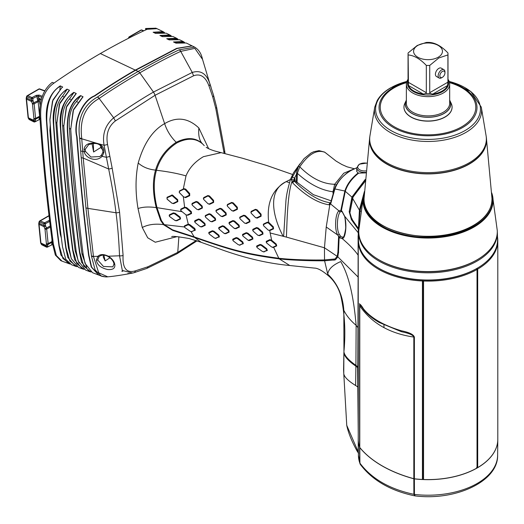 <?xml version="1.0" encoding="UTF-8"?>
<svg xmlns="http://www.w3.org/2000/svg" width="524" height="524" viewBox="0 0 524 524"><rect width="100%" height="100%" fill="white"/><g stroke="black" fill="none" stroke-linecap="round" stroke-linejoin="round"><path stroke-width="0.79" d="M353.163 196.605L365.038 181.428M383.954 325.116L383.954 327.631M497.486 236.992A69.777 40.289 180 0 1 497.577 237.588L497.656 238.237A69.777 40.289 180 0 1 497.8 240.817A69.777 40.289 180 0 1 477.698 269.107L477.194 268.583L477.194 467.31L477.698 467.585L477.698 269.107M497.577 238.224L497.577 237.588M358.239 433.394L357.643 367.521L358.239 367.173M357.643 367.521L355.901 366.165C348.552 361.121 344.55 356.693 343.895 352.881L343.947 351.807M329.157 204.838A2.063 1.716 -82.1 0 1 330.271 202.775C319.319 201.236 307.359 194.077 294.403 181.291L294.062 180.734L291.907 181.795C287.08 195.544 286.936 228.49 286.386 237.097L324.461 247.78L326.229 226.997L329.799 204.799L329.157 204.838C317.688 203.024 305.505 195.701 292.615 182.876L291.488 179.804L292.346 177.079L297.586 168.021M292.346 177.079L294.547 178.088M294.062 180.734L293.879 179.915L294.553 178.068L296.571 174.06M331.103 200.81L313.332 194.653L295.156 180.852L294.842 177.905L294.514 179.411L294.894 180.57M299.964 163.802L293.519 172.796L290.709 178.776L291.488 179.804L293.879 179.915M286.386 237.097L283.635 236.396L285.849 202.316C286.078 196.546 287.696 188.699 290.709 178.776M292.615 182.876A2.365 0.852 -44.1 0 1 294.403 181.291L295.156 180.852M330.598 202.749A2.083 1.729 -109.6 0 0 329.799 204.799L330.651 204.006L338.989 210.884L340.836 210.419L344.858 191.024L334.895 188.941L330.651 204.006A2.07 1.474 -150.6 0 1 330.624 202.742L330.736 202.506M331.116 202.533A2.004 0.884 -173 0 1 330.867 201.995L330.703 202.703M334.672 188.581C336.604 182.234 345.316 173.071 351.073 170.457A2.836 1.638 60 0 1 351.237 170.385C343.22 175.029 337.777 181.212 334.895 188.941A2.142 0.439 -156 0 1 334.672 188.588L330.873 201.963M351.237 170.385L356.739 167.759M340.836 210.419L341.517 211.29L341.36 210.641L341.969 211.12L344.406 215.718C347.32 224.062 345.532 238.937 342.192 238.577L339.906 237.955L339.152 237.195L338.484 252.535L337.77 256.943L335.406 259.839L324.592 260.775L327.755 274.203L329.989 277.163C335.222 282.397 338.832 288.645 340.81 295.916C344.74 313.496 345.781 332 343.947 351.44L343.836 310.326C342.742 295.222 337.377 283.176 327.755 274.203C328.365 269.231 332.681 265.026 340.711 261.574C348.486 274.458 353.628 295.706 356.13 325.319L357.958 327.664L358.265 229.394L351.381 219.582L349.194 211.716L351.925 197.109L365.136 180.014M365.7 172.894L358.685 173.13C351.879 178.494 347.412 184.546 345.27 191.306L351.925 197.109L365.176 179.477M352.521 198.465L352.849 197.352L365.077 180.904M290.434 179.47L286.202 181.625L289.353 182.673M292.628 174.518L266.677 165.466L242.429 158.222L221.115 152.641L203.423 156.676C194.974 161.661 189.164 168.073 186 175.913L183.282 189.053L179.653 190.841L179.182 192.053M177.145 236.612L155.274 242.239L147.716 237.811L142.273 227.501L138.028 208.565C142.751 206.895 148.823 206.574 156.237 207.602L157.017 207.661C153.545 193.284 153.355 180.832 156.447 170.3C159.918 158.667 166.724 149.543 176.85 142.934C187.166 137.74 195.675 138.022 202.375 143.779L202.388 143.799M156.453 170.274C167.988 171.623 177.839 173.503 186 175.913M268.694 222.34C266.506 202.919 272.342 189.347 286.202 181.625C267.699 190.022 272.185 215.646 283.15 236.278L270.155 232.983L269.749 230.619L273.548 228.831L273.345 226.872L268.694 222.34L267.423 222.156L263.605 223.977L263.271 224.862M268.367 230.2L269.31 230.318L272.997 228.556L272.873 227.364L268.576 223.119L267.279 222.733L263.258 224.678M268.236 230.082L269.749 230.619M272.375 247.341L273.384 247.42L276.718 245.887L276.246 244.092L271.668 240.254L270.155 232.983M271.668 240.254L269.88 239.645L266.421 241.243L266.212 242.042M190.978 231.556L192.105 231.673L190.978 231.556L194.175 236.881C231.811 249.968 244.361 253.551 278.801 258.267L273.666 247.302M195.334 230.193L189.367 225.176L187.985 224.829L184.474 226.499L184.861 227.586L190.153 231.267L191.502 231.615L195.334 230.193L194.771 228.418L189.76 224.619L188.254 224.121L184.487 225.857L184.356 226.885M179.319 192.531L183.348 196.69L184.612 207.249L186.57 207.57L191.267 211.545L191.574 213.504L187.782 215.279L186.027 214.84L188.254 224.121M186.177 214.951L187.206 215.056L190.972 213.255L190.788 212.115L186.105 208.107L184.723 207.766L180.806 209.652L180.623 210.216M183.348 196.69L185.601 197.653L189.714 195.688L189.714 193.539L185.706 189.138L184.022 188.679L183.282 189.053M196.991 209.39L198.681 209.849L202.421 208.035L202.205 206.122L197.817 201.943L196.146 201.471L192.223 203.332L191.882 204.334M197.044 209.436L198.111 209.593L201.897 207.786L201.766 206.6L197.345 202.428L196.009 202.061L191.863 204.17M200.515 226.768L201.766 226.931L205.264 225.274L204.891 223.453L200.214 219.438L198.524 218.973L194.869 220.689L194.627 221.593M203.626 199.382L208.067 203.823L209.698 204.294L213.641 202.421L213.596 200.391L209.541 196.009L207.904 195.537L203.757 197.555L203.345 198.557M210.386 221.37L212.03 221.835L215.652 220.159L215.351 218.272L210.799 214.205L209.148 213.733L205.46 215.462L205.185 216.34M215.338 238.322L219.405 236.881L218.868 235.125L214.002 231.241L212.358 230.77L208.965 232.328L208.794 233.114M221.049 216.281L222.595 216.661L226.296 214.906L226.073 212.941L221.704 208.762L220.054 208.29L216.235 210.111L215.914 211.002M224.541 233.547L225.733 233.704L229.184 232.099L228.792 230.252L224.141 226.237L222.49 225.759L218.94 227.436L218.698 228.254M227.468 206.325L231.857 210.72L233.501 211.192L237.411 209.312L237.359 207.281L233.304 202.906L231.654 202.428L227.54 204.419L227.128 205.415M234.195 228.254L235.839 228.733L239.409 227.056L239.101 225.169L234.595 221.062L232.938 220.578L229.289 222.281L229.008 223.165M239.311 245.114L243.346 243.686L242.776 241.931L237.896 238.047L236.239 237.569L232.885 239.101L232.722 239.894M244.636 223.086L246.28 223.571L249.968 221.829L249.752 219.883L245.422 215.685L243.791 215.207L239.979 217.015L239.651 217.899M244.774 223.204L245.723 223.322L249.417 221.56L249.286 220.375L244.95 216.157L243.647 215.77L239.638 217.715M248.435 240.431L249.555 240.555L252.941 238.99L252.522 237.176L247.859 233.167L246.228 232.689L242.723 234.313L242.494 235.125M251.179 213.216L255.542 217.657L257.179 218.135L261.109 216.235L261.09 214.192L257.074 209.79L255.424 209.312L251.284 211.323L250.865 212.318M257.86 235.204L259.498 235.689L263.028 234.038L262.714 232.145L258.221 228.038L256.577 227.547L252.954 229.25L252.679 230.102M258.181 235.446L257.625 235.093L258.928 235.479L262.465 233.809L262.269 232.669L257.756 228.556L256.452 228.169L252.666 230.226M263.507 251.847L267.351 250.452L266.709 248.736L261.731 244.904L260.074 244.426L256.799 245.926L256.655 246.693M283.635 236.396L283.15 236.278M290.388 179.588L286.202 181.625M278.801 258.267C293.191 259.884 312.212 260.186 324.343 259.937L334.987 258.974L337.194 256.347L324.461 247.78L324.533 259.93M337.194 256.347L337.914 252.07L338.609 236.475L337.797 235.079L326.229 226.997M357.958 276.888L337.816 256.826M358.285 366.774L357.813 366.852L357.958 327.664M343.836 310.326C346.443 315.638 350.543 320.636 356.13 325.319L355.92 365.346L357.813 366.852M358.265 229.394L358.763 229.427M341.969 211.12A1.205 0.838 133.6 0 0 342.159 211.729L344.301 215.803L358.161 232.636M358.003 255.005C354.394 249.889 349.122 244.413 342.192 238.577A1.205 1.041 -106.9 0 1 342.65 237.182L340.882 236.638L339.277 234.261C336.179 229.63 337.089 214.061 340.652 211.611L342.159 211.735M338.609 236.475L339.408 236.206L339.152 237.195M339.277 234.261L337.797 235.079C334.266 230.023 335.236 213.189 338.989 210.884A1.205 1.028 50.4 0 0 340.652 211.611M358.685 173.13L358.121 172.959C351.408 178.33 346.986 184.35 344.858 191.024L345.27 191.306L341.36 210.641M358.121 172.959L356.739 171.486L356.739 167.949A7.821 4.513 0 0 0 365.739 172.409M343.069 236.992L342.65 237.182M358.128 228.019L351.925 219.386L352.272 218.967M351.381 219.582L351.925 219.386L349.534 211.598L350.176 211.696M349.194 211.716L352.239 197.109L352.849 197.352M358.514 238.25L358.37 238.381A69.777 40.289 0 0 0 358.239 240.817A69.777 40.289 0 0 0 422.429 280.975L423.549 281.021A69.777 40.289 0 0 0 477.023 269.5L476.513 268.976L477.194 268.583M357.715 386.902L355.645 385.513C347.962 380.745 343.999 376.717 343.764 373.435L346.75 425.357L358.206 451.819L358.239 435.025M358.239 240.817L358.239 439.295A69.777 40.289 0 0 0 359.588 447.169L359.588 305.538C359.418 303.206 360.741 304.352 363.564 308.983C371.162 318.219 383.732 325.476 401.279 330.755C409.283 332.38 413.652 334.522 414.379 337.174L414.379 478.805A69.777 40.289 0 0 0 422.429 479.447L422.429 280.975M358.409 455.258L360.27 464.323L359.746 462.856L359.588 447.247A69.777 40.289 0 0 1 358.246 439.656L358.409 455.258A69.613 40.191 0 0 0 359.746 462.856L360.086 463.995M358.246 439.656L358.246 438.857M414.379 478.805L413.829 478.694A112.863 65.159 0 0 1 359.772 447.489L359.588 447.169M497.8 439.335A69.777 40.289 180 0 1 497.8 439.623A69.777 40.289 180 0 1 414.379 478.884L413.829 478.779L413.881 494.315L415.015 495.697L414.432 494.433L413.881 494.315C389.64 489.154 371.66 478.772 359.929 463.17L359.772 447.568A112.863 65.159 0 0 0 413.829 478.779M497.8 240.817L497.8 439.295A69.777 40.289 180 0 1 477.698 467.585M476.513 467.703L477.194 467.31M422.429 479.447L423.549 479.499A69.777 40.289 0 0 0 477.023 467.978L477.023 269.5M377.273 321.336L401.436 331.725C408.982 333.231 413.109 335.013 413.829 337.07C389.535 333.48 371.516 323.079 359.772 305.859L361.003 305.951L359.385 303.651M401.279 330.755A2.404 0.655 106.6 0 0 401.436 331.725L379.18 322.47C372.656 318.677 367.566 314.505 363.911 309.953A2.404 1.906 141.2 0 1 363.564 308.983M358.717 232.053L358.488 239.121A69.541 40.151 0 0 0 377.608 267.522L378.125 267.836A68.827 39.739 0 0 0 477.921 267.836L478.438 267.522A69.541 40.151 0 0 0 497.551 239.121L497.328 232.053A69.319 40.021 180 0 1 428.023 272.814A69.319 40.021 180 0 1 358.717 232.053A69.319 40.021 180 0 1 358.75 231.307M423.556 280.995L423.549 479.499M377.608 267.522A69.541 40.151 0 0 0 478.438 267.522M497.289 231.307A69.319 40.021 180 0 1 497.328 232.053M377.287 258.823L377.804 259.144A68.565 39.582 0 0 0 478.235 259.144L478.753 258.823A69.273 39.994 180 0 1 477.004 259.871A69.273 39.994 180 0 1 377.287 258.823A69.273 39.994 180 0 1 358.776 230.521L363.532 195.576A65.048 37.558 0 0 0 399.236 234.169A65.048 37.558 0 0 0 474.017 227.049A65.048 37.558 0 0 0 492.508 195.576A65.048 37.558 0 0 0 491.709 192.858M491.709 192.839L492.508 195.576L497.269 230.521A69.273 39.994 180 0 1 478.753 258.823M358.802 230.062L358.436 228.588L351.512 218.573L349.875 212.882L353.111 196.729L365.031 181.494M359.163 224.292L359.274 222.929M360.604 211.296A3.773 0.426 21.1 0 1 360.054 211.244L362.595 199.906M358.488 228.68L360.054 211.244L352.567 198.321M358.436 228.588L359.431 209.914L364.403 191.483M364.304 193.428A64.721 37.368 0 0 0 398.083 233.108A64.721 37.368 0 0 0 473.788 226.401A64.721 37.368 180 0 0 491.741 193.428M486.239 136.771A58.505 33.778 180 0 1 486.331 137.38A58.505 33.778 180 0 1 469.393 164.025A58.505 33.778 180 0 1 403.441 170.791A58.505 33.778 180 0 1 369.708 137.38A58.505 33.778 180 0 1 369.806 136.771M469.275 162.761A58.341 33.68 180 0 1 383.175 160.482A58.341 33.68 180 0 1 369.885 136.155L374.752 107.125A53.599 30.942 180 0 0 404.81 138.428A53.599 30.942 180 0 0 465.921 132.415A53.599 30.942 180 0 0 481.287 107.125L486.161 136.155A58.341 33.68 180 0 1 472.864 160.482A58.341 33.68 180 0 1 469.275 162.761M452.081 107.184A24.065 13.893 180 0 1 452.081 107.25A24.065 13.893 180 0 1 445.033 117.075A24.065 13.893 180 0 1 418.814 120.088A24.065 13.893 180 0 1 403.958 107.25A24.065 13.893 180 0 1 403.958 107.184M406.041 100.798A22.748 13.133 180 0 0 416.659 115.555A22.748 13.133 180 0 0 444.103 113.459A22.748 13.133 0 0 0 450.005 100.798L451.269 103.549A24.065 13.893 0 0 1 452.081 107.125A24.065 13.893 0 0 1 445.033 116.944A24.065 13.893 180 0 1 418.814 119.957A24.065 13.893 180 0 1 403.958 107.125A24.065 13.893 180 0 1 404.77 103.549L406.041 100.798A22.748 13.133 180 0 1 406.362 100.156M450.005 100.798A22.748 13.133 0 0 0 449.677 100.156M408.052 79.301A21.654 12.504 180 0 0 406.362 84.135A21.654 12.504 180 0 0 419.731 95.689A21.654 12.504 180 0 0 443.337 92.977A21.654 12.504 0 0 0 449.677 84.135A21.654 12.504 0 0 0 447.994 79.301M447.594 85.504A20.141 11.633 180 0 1 442.263 90.986A20.141 11.633 180 0 1 432.778 94.065L430.302 93.567L429.732 92.676L447.922 82.176L447.594 85.504L432.778 94.065M408.124 54.922C414.183 55.472 420.248 58.976 426.313 65.421L426.313 92.676L425.737 93.567L423.268 94.065A20.141 11.633 180 0 1 408.445 85.504L408.124 54.922A19.971 11.528 180 0 1 408.052 53.933A19.971 11.528 180 0 1 408.124 52.95L417.215 45.483L426.313 42.444A19.971 11.528 180 0 1 429.732 42.444C435.791 43.001 441.856 46.498 447.922 52.95A19.971 11.528 180 0 1 447.994 53.933A19.971 11.528 180 0 1 447.922 54.922L447.922 82.176M426.313 65.421A19.971 11.528 180 0 0 429.732 65.421L429.732 92.676M429.732 65.421L438.824 57.961L447.922 54.922M439.138 78.037A4.814 2.777 120 0 1 438.405 74.179A4.814 2.777 120 0 1 441.549 69.941A4.814 2.777 -60 0 1 443.952 69.705L441.228 68.133A4.814 2.777 120 0 0 439.243 68.159L438.405 68.644A4.814 2.777 120 0 0 435.608 72.882A4.814 2.777 120 0 0 436.42 76.465L439.138 78.037A4.814 2.777 120 0 0 441.549 77.801L442.4 77.31L441.549 77.801M417.811 45.431A14.436 8.338 0 0 0 417.811 57.221A14.436 8.338 0 0 0 438.228 57.221A14.436 8.338 0 0 0 438.228 45.431A14.436 8.338 0 0 0 417.811 45.431M443.952 69.705A4.814 2.777 -60 0 1 444.948 71.906L444.948 72.888A3.609 2.083 -60 0 1 442.4 77.31A3.609 2.083 120 0 1 439.846 75.836A3.609 2.083 120 0 1 442.4 71.415A3.609 2.083 -60 0 1 444.948 72.888M357.447 450.607L356.995 450.869L358.056 452.559A3.367 0.904 143.2 0 1 358.206 451.819L358.488 452.671M414.379 478.884L414.432 494.433A69.613 40.191 0 0 0 497.63 455.258L497.8 439.623M343.895 352.881L343.764 373.435M355.645 385.513L355.901 366.165M343.954 351.964C344.615 355.757 348.604 360.217 355.92 365.346M324.592 260.775C315.906 260.919 293.964 260.552 279.279 258.895C244.872 254.212 231.89 250.465 194.627 237.464L201.282 242.363M289.765 265.511L279.279 258.895A0.478 0.36 96.6 0 0 279.358 258.325M194.627 237.464L172.848 230.462L163.599 224.763L160.632 220.44L156.237 207.602C152.713 193.101 152.491 180.603 155.562 170.103C159.041 158.359 165.925 149.085 176.208 142.292L176.647 143.052M142.273 227.501C147.991 224.514 155.052 223.545 163.442 224.593M202.519 59.35L194.856 48.365L180.714 51.385C169.789 56.382 156.152 63.535 139.797 72.836L153.46 92.067A10.139 5.856 59.9 0 1 155.065 95.283L164.628 123.631C152.55 130.424 143.746 143.55 138.212 163.003C142.764 167.058 148.547 169.422 155.562 170.103M138.028 208.565C135.323 192.328 135.388 177.145 138.212 163.003M178.881 236.75L177.76 252.365A3.661 2.116 60 0 1 177.02 253.74L146.746 268.452A3.845 2.273 68.9 0 0 147.833 266.795L177.76 252.365L196.212 240.523M224.134 153.408L215.757 108.344L212.718 96.855L208.978 85.923C205.5 76.661 200.358 73.288 193.559 75.797L155.065 95.283L115.385 120.933C108.376 126.395 105.763 134.242 107.544 144.48L112.175 168.145L119.57 212.2L123.094 255.385C122.393 268.308 126.507 273.463 135.434 270.836L147.833 266.795M164.628 123.631C176.752 116.452 188.168 117.9 198.865 127.987C198.236 135.028 199.284 140.137 201.995 143.301C195.269 137.439 186.675 137.105 176.208 142.292C170.798 136.902 166.933 130.686 164.628 123.631M208.663 148.744L198.865 127.987M115.385 120.933L113.669 117.815C127.646 107.911 140.91 99.324 153.46 92.067L192.262 72.443C200.79 69.836 206.685 73.74 209.954 84.148L213.53 95.283A4.447 1.664 -16.9 0 1 213.576 95.401L209.954 84.148A5.057 1.808 -26.9 0 1 208.978 85.923M107.544 144.48A5.057 0.845 169 0 1 104.08 145.266L108.678 169.016C112.188 186.505 114.632 201.085 116.014 212.764C117.723 225.942 118.896 240.28 119.531 255.784L122.328 270.482L132.539 273.05L133.738 272.788A4.022 2.541 78.4 0 0 133.823 272.768L146.746 268.452M114.802 264.594A1.205 0.786 172.8 0 1 114.009 263.958L112.843 266.854L103.457 266.467L97.68 259.963L99.043 256.668A1.205 0.793 45.1 0 1 97.864 256.334C100.163 254.055 103.66 254.016 108.35 256.216C112.162 258.686 114.317 261.476 114.802 264.594C115.234 268.34 112.843 269.978 107.636 269.526C100.765 267.921 97.019 264.784 96.39 260.12L97.864 256.334L93.449 256.419L87.908 208.375L83.231 158.065A6.078 3.21 -7.7 0 1 81.2 157.58L79.635 138.015C77.146 118.889 83.067 105.232 97.392 97.051L97.49 96.992A3.229 1.755 56.5 0 1 99.16 98.473L113.669 117.815C105.35 124.941 102.154 134.092 104.08 145.266L96.22 143.137C101.846 144.441 104.4 147.644 103.863 152.746L102.108 156.335C95.597 163.003 84.999 157.344 84.279 151.777L84.056 149.307C84.757 144.559 88.818 142.502 96.22 143.137L81.764 138.794L81.737 138.428C79.432 119.577 85.209 106.28 99.062 98.532L99.16 98.473C109.909 90.96 123.454 82.412 139.797 72.836A3.963 2.286 60 0 0 138.133 71.447C153.892 62.461 167.556 55.262 179.129 49.859A3.229 1.972 63.7 0 1 180.714 51.385L192.262 72.443L193.559 75.797M112.175 168.145A4.29 1.559 167.8 0 1 108.678 169.016L83.231 158.065L82.7 151.364L84.279 151.777A1.205 0.485 -15.6 0 0 85.451 151.403L85.248 149.248L88.694 144.598L93.77 143.517C99.187 143.131 102.252 145.98 102.959 152.078L101.512 155.078A1.205 0.583 -139.9 0 1 101.656 154.986M215.757 108.344A4.29 1.67 -14.4 0 0 216.569 106.981L213.576 95.401A4.447 1.664 -16.9 0 1 212.718 96.855M104.387 276.646L101.368 276.056L95.113 269.991L91.477 256.171L85.929 207.845A7.585 3.897 -6.6 0 0 87.908 208.375L116.014 212.764A3.917 1.873 172.8 0 0 119.57 212.2M107.728 276.816L98.702 272.788L93.449 256.419A6.563 3.275 -5.5 0 1 91.445 255.902M121.863 271.236L122.793 271.098M122.262 271.236L122.826 271.137M122.59 270.849L122.197 271.039M202.428 58.996C201.275 53.52 198.681 49.564 194.64 47.121L192.21 45.929L176.961 48.529L135.631 70.262C122.498 77.807 108.854 86.395 94.7 96.03C82.275 100.916 73.419 122.806 77.054 136.718C80.113 177.341 84.076 216.89 88.942 255.365L91.608 267.083L98.774 275.074L101.368 276.056C100.778 276.148 105.822 277.242 107.597 276.829M122.144 271.177L122.767 271.072M128.629 273.489L127.594 273.718M98.597 275.002L91.268 266.971L88.595 255.254C83.722 216.753 79.759 177.178 76.707 136.541C73.078 122.623 81.921 100.785 94.327 95.885C108.481 86.257 122.131 77.657 135.29 70.098L176.654 48.359L192.046 45.85M153.532 32.422L163.992 32.409M191.882 45.771L186.243 43.007L175.959 43.145L173.496 41.966L183.177 41.507L179.568 39.732L169.173 39.903L166.711 38.724L176.49 38.226L172.881 36.457L162.388 36.654L159.925 35.475L169.796 34.944L166.18 33.176L155.602 33.412L153.139 32.233L163.082 31.65L164.529 32.547M70.105 264.057L62.015 261.149L56.356 255.542L53.396 244.099C47.822 202.198 43.623 160.324 40.813 118.463C39.844 101.656 44.258 89.853 54.044 83.061L56.356 81.416C70.013 71.945 84.678 62.657 100.359 53.546C116.053 44.54 130.876 36.804 144.834 30.34L147.205 29.279L157.01 28.682L163.082 31.65M183.177 41.507L184.605 42.398M166.796 38.763L169.756 39.706M176.49 38.226L177.918 39.117M169.796 34.944L171.23 35.835M147.205 29.279L145.58 28.492L155.877 28.191M145.724 29.927L145.58 28.492M62.015 261.149L60.777 260.611L55.348 255.077L52.498 243.706C46.57 198.059 43.178 163.698 39.916 118.077C38.783 101.649 42.889 89.748 52.243 82.379L54.044 83.061M40.001 119.308L35.16 121.614A1.205 1.087 166.6 0 1 33.654 121.686L29.22 119.472A1.205 0.852 146.2 0 1 28.964 119.249A1.205 1.205 0 0 0 29.423 119.655A1.205 0.766 -63.5 0 1 29.22 119.472L28.669 118.647L33.49 120.998L33.916 118.45L32.455 103.903A1.205 0.603 -5.7 0 0 34.139 103.818L33.078 100.903L32.842 98.499A1.205 0.655 -117.9 0 0 32.043 97.562L27.648 95.728L39.228 89.041A1.205 0.694 -120 0 0 38.763 89.047L27.176 95.735A1.205 0.694 60 0 1 27.648 95.728A1.205 0.812 -67.4 0 0 26.94 96.743L26.613 96.488L26.272 97.824L26.606 98.08L26.94 96.743L31.335 98.571A1.205 0.812 -67.4 0 1 32.043 97.562L36.202 95.355L39.149 95.086A1.205 0.779 -69.3 0 0 38.475 96.115L37.008 96.292A1.205 0.655 -117.9 0 0 36.202 95.355M40.007 119.426L39.123 119.675A1.205 0.655 -117.7 0 0 39.32 119.42L39.162 118.653A1.205 1.087 168.2 0 1 39.935 118.372M34.591 121.869A1.205 0.655 -117.7 0 0 34.957 121.863A1.205 0.655 -117.7 0 0 35.16 121.614L35.514 119.21L39.516 117.101A1.205 0.884 -159.4 0 1 39.844 116.996M34.302 121.895A1.205 0.766 -63.5 0 1 33.857 121.876A1.205 0.766 -63.5 0 1 33.654 121.686L33.49 120.998A1.205 1.087 -13.4 0 0 34.99 120.92M29.698 119.708A1.205 0.766 -63.5 0 1 29.423 119.655L33.857 121.876A1.205 1.205 0 0 0 34.957 121.863L39.123 119.675M40.04 89.172A1.205 0.773 109.9 0 0 39.772 88.956A1.205 0.773 109.9 0 0 39.228 89.041L44.841 91.071M32.455 103.903L31.532 101.492L31.335 98.571L32.842 98.499L37.008 96.292L37.106 98.112L38.58 98.027L39.045 99.298L41.108 100.195M37.106 98.112L38.147 101.702L39.608 116.249L39.162 118.653M37.525 99.901L39.045 99.298L40.125 104.892M32.324 103.398L39.392 100.097M39.307 117.658A1.205 0.884 -159.4 0 1 39.876 117.54M91.045 271.976L89.401 271.517L81.521 262.157L79.478 252.365C74.493 213.897 70.465 173.726 67.406 131.858C66.404 113.616 70.799 101.532 80.598 95.604L83.061 96.783L73.131 110.59L70.74 129.382L71.022 133.679C73.963 173.713 78.6 218.999 83.028 253.492L85.006 263.343L92.499 272.69L98.427 274.936M84.076 269.336L82.419 268.871L74.65 259.773L72.64 250.197C67.766 213.412 63.162 167.798 60.43 128.347C58.754 111.861 63.214 99.868 73.812 92.355L76.275 93.534L66.234 107.472L63.81 126.258L64.059 130.175C66.908 169.855 71.605 216.039 76.196 251.323L78.155 260.991L85.602 270.076M77.094 266.696L75.423 266.225L67.773 257.382L65.795 248.029C60.804 210.844 56.094 163.999 53.455 124.836C51.961 108.357 56.487 96.449 67.026 89.113L69.489 90.285L59.343 104.342L56.867 123.114L57.096 126.67C59.86 166.056 64.622 213.104 69.371 249.162L71.29 258.607L78.639 267.443M68.421 263.579L60.889 254.992L58.957 245.861C53.441 202.434 50.769 180.479 46.479 121.319C45.234 104.721 49.826 92.905 60.24 85.864L62.703 87.043L61.649 87.927L52.485 101.125L49.931 119.924L50.134 123.16C52.813 162.309 57.633 210.183 62.539 246.994L65.755 259.256L71.657 264.803M82.491 97.267L73.57 109.385L70.733 129.218M49.544 220.263L44.586 222.779L40.191 220.951L49.02 215.849M41.507 244.472A1.205 1.205 0 0 0 41.972 244.878A1.205 0.766 116.5 0 1 41.763 244.688L41.213 243.863A1.205 0.852 -33.8 0 1 40.957 243.647L41.507 244.472A1.205 0.852 -33.8 0 0 41.763 244.688L46.197 246.902A1.205 1.087 -13.4 0 0 47.704 246.83L52.61 244.525M51.968 239.651L51.869 244.643A1.205 0.655 62.3 0 1 51.666 244.891L52.629 244.636M42.241 244.931A1.205 0.766 116.5 0 1 41.972 244.878L46.407 247.092A1.205 0.766 116.5 0 1 46.197 246.902L46.033 246.214A1.205 1.087 -13.4 0 0 47.54 246.142L47.704 246.83A1.205 0.655 62.3 0 1 47.501 247.079A1.205 0.655 62.3 0 1 47.134 247.086M51.666 244.891L47.501 247.079A1.205 1.205 0 0 1 46.407 247.092A1.205 0.766 116.5 0 0 46.846 247.112M39.719 220.958A1.205 0.694 60 0 1 40.191 220.951A1.205 0.812 -67.4 0 0 39.483 221.96L39.156 221.704A1.205 1.205 0 0 1 39.719 220.958L48.994 215.6M40.957 243.647L40.617 242.671A1.205 0.603 -5.7 0 0 40.931 243.031A2.45 1.572 -66.5 0 0 41.213 243.863L46.033 246.214L46.42 244.092L45.005 229.119L44.075 226.715L43.885 223.787A1.205 0.812 -67.4 0 1 44.586 222.779A1.205 0.655 -117.9 0 1 45.385 223.715L43.885 223.787L39.483 221.96L39.149 223.296L38.822 223.041L39.156 221.704M49.682 221.383L50.127 225.084M47.54 246.142L47.586 245.736A1.205 0.897 19.8 0 1 45.948 245.396L40.931 243.031L39.064 224.344A2.45 1.572 -66.5 0 1 39.149 223.296L43.95 225.458L45.457 225.379L45.385 223.715L49.551 221.508A1.205 0.655 -117.9 0 0 48.745 220.571M47.586 245.736L48.057 244.426L52.059 242.317A1.205 0.884 -159.4 0 1 52.308 242.232M51.85 242.874A1.205 0.884 -159.4 0 1 52.374 242.756M51.706 243.87A1.205 1.087 168.2 0 1 52.485 243.594M69.607 263.736L62.88 258.417L59.284 245.828C53.769 202.408 51.097 180.453 46.806 121.306C46.394 103.248 50.913 91.536 60.378 86.178L60.24 85.864M59.841 89.597L60.378 86.178M61.387 238.053L60.253 234.248C56.186 201.458 53.5 178.645 49.865 130.463L50.252 124.882M61.76 87.829L52.917 99.953L49.904 119.393M76.602 266.375L69.836 260.978L66.122 247.996C61.131 210.818 56.422 163.979 53.782 124.817C53.16 106.837 57.568 95.08 67.007 89.538L67.026 89.113M71.421 258.961L68.428 247.95C62.382 202.277 58.976 167.68 55.865 122.55C54.994 110.99 57.201 102.226 62.487 96.265L67.007 89.538M62.487 96.265L63.437 96.632M68.716 90.947L59.854 102.973L56.847 122.655M83.585 269.022L76.786 263.533L72.967 250.164C68.094 213.386 63.489 167.778 60.758 128.328C59.952 110.309 64.288 98.466 73.766 92.807L73.812 92.355M79.039 263.199L75.181 250.891C69.135 205.218 65.736 170.621 62.618 125.498C61.74 113.767 64.02 104.924 69.456 98.964L73.766 92.807M69.456 98.964L70.616 99.409M75.698 94.025L66.699 106.208L63.797 126.015L62.618 125.498M90.554 271.661L83.735 266.113L79.805 252.332C74.821 213.871 70.792 173.706 67.734 131.845C66.686 113.937 70.95 102.016 80.526 96.075L80.598 95.604M86.689 267.181L81.941 253.832C75.888 208.159 72.489 173.562 69.378 128.439C68.493 116.525 70.851 107.59 76.445 101.636L80.526 96.075M76.445 101.636L77.821 102.154M60.253 234.248L60.948 234.549M50.684 130.817L49.865 130.463M142.122 30.241A1.205 0.779 110.5 0 0 141.86 30.032A1.205 0.779 110.5 0 0 141.303 30.11L143.537 30.942M143.877 30.785L141.86 30.032A1.205 1.205 0 0 0 140.838 30.117A1.205 0.694 60 0 1 141.303 30.11L129.723 36.798L130.659 37.204M140.838 30.117L129.251 36.804A1.205 0.694 60 0 1 129.723 36.798A1.205 0.819 113.3 0 0 129.009 37.807L128.688 37.551L128.504 38.291M161.333 36.149L162.623 36.569M160.324 35.665L170.706 35.704M167.117 38.914L177.407 38.992M184.101 42.274L173.929 42.149L177.073 42.798M173.929 42.149L173.496 41.966M209.443 82.36L211.034 87.161M194.633 47.121L179.129 49.859M97.49 96.992C108.848 89.159 122.4 80.644 138.133 71.447L135.631 70.262M79.635 138.015A4.578 2.351 -6.6 0 0 81.737 138.428M85.929 207.845L81.207 157.58M79.661 138.375A4.598 2.358 -6.5 0 0 81.764 138.794L82.7 151.364A5.476 2.928 -8.6 0 1 80.65 150.919M101.453 155.209L99.822 156.538L90.901 157.03L85.451 151.403M92.028 143.589L93.6 151.999L93.377 143.511M100.66 145.947L100.811 147.473L93.6 151.999M100.811 147.473A7.578 4.375 -120 0 0 103.018 150.074M91.477 256.171A6.55 3.255 -5.4 0 0 93.482 256.681M99.043 256.668L100.228 255.804C102.874 254.723 105.547 254.998 108.252 256.622C111.566 258.699 113.485 261.149 114.009 263.972M103.208 256.93L105.141 260.919L103.772 254.618L103.208 256.93M109.968 257.788L105.141 260.919M204.268 145.646L201.995 143.301M182.149 211.716L157.017 207.661L161.366 220.453L164.254 224.658L184.5 226.99M175.396 220.624L176.798 220.761L180.551 218.947L180.164 217.126L175.173 213.294L173.346 212.901L169.403 214.827L169.187 215.849M164.254 224.658L172.606 229.866L194.175 236.881L194.561 237.451M191.574 231.732L194.732 230.075M184.612 207.249L180.885 209.037L180.61 210.091M171.938 203.233L173.752 203.626L177.839 201.616L177.682 199.664L172.298 194.98L167.097 197.247L167.195 199.251L171.938 203.233L173.208 203.364L177.328 201.354L177.23 200.142L172.075 195.59L166.999 197.803L167.051 199.054L171.774 203.05M183.826 189.177L179.477 191.345L179.444 192.701L183.695 196.978L185.051 197.338L189.157 195.334L189.151 194.018L185.136 189.557L183.826 189.177L184.022 188.679M180.885 209.037L180.99 210.799L185.823 214.722M172.298 194.98L171.983 195.57M172.409 195.007L172.075 195.59M169.403 214.827L169.619 216.55L174.78 220.303L176.221 220.611L180.014 218.777L179.771 217.657L174.747 213.851L173.3 213.543L169.363 215.436L169.213 215.986M174.78 220.303L175.573 220.702M266.421 241.243L266.624 242.979L271.491 246.909L272.814 247.289L276.135 245.736L275.84 244.629L271.104 240.647L269.788 240.261L266.199 242.206L266.172 241.8M272.598 247.426L273.384 247.42M263.605 223.977L263.592 225.759L268.006 229.925M192.223 203.332L192.223 205.139L196.769 209.233M194.869 220.689L195.026 222.451L199.847 226.394L201.183 226.754L204.714 225.084L204.484 223.964L199.782 219.975L198.439 219.608L194.62 221.75L194.581 221.377M199.847 226.394L200.718 226.866M203.757 197.555L203.62 199.375L207.884 203.639L209.194 204.019L213.13 202.113L213.098 200.83L209.024 196.434L207.727 196.048L203.338 198.439M205.46 215.462L205.546 217.211L210.17 221.252L211.493 221.632L215.095 219.929L214.906 218.79L210.36 214.702L209.043 214.329L205.159 216.143M210.17 221.252L210.497 221.495M208.965 232.328L209.253 234.051L214.29 237.889L215.606 238.263L218.816 236.756L218.482 235.662L213.615 231.759L212.292 231.379L208.781 233.291L208.735 232.853M215.115 238.296L216.202 238.355M216.235 210.111L216.242 211.879L220.702 216.019L222.012 216.399L225.733 214.63L225.602 213.445L221.226 209.253L219.916 208.873L215.895 210.818M218.94 227.436L219.091 229.165L223.833 233.147L225.15 233.527L228.602 231.909L228.359 230.789L223.709 226.761L222.392 226.381L218.691 228.405L218.665 228.032M223.833 233.147L224.351 233.481M227.54 204.419L227.409 206.253L231.66 210.524L232.97 210.903L236.9 209.004L236.861 207.727L232.774 203.345L231.47 202.965L227.37 204.982L227.121 205.532M229.289 222.281L229.368 224.069L233.959 228.13L235.276 228.516L238.846 226.833L238.656 225.687L234.13 221.587L232.82 221.207L228.995 223.316L228.981 222.942M233.959 228.13L234.647 228.582M232.885 239.101L233.18 240.85L238.237 244.682L239.56 245.055L242.743 243.568L242.389 242.488L237.496 238.59L236.173 238.21L232.708 240.077M239.573 245.186L240.175 245.147M239.979 217.015L239.979 218.783L244.42 222.936M242.723 234.313L242.894 236.042L248.258 240.372L252.372 238.813L252.109 237.7L247.446 233.678L246.136 233.291L242.481 235.276L242.461 234.89M251.284 211.323L251.134 213.163L255.345 217.453L256.649 217.833L260.605 215.914L260.592 214.624L256.55 210.216L255.247 209.842L250.858 212.174M252.954 229.25L253.033 231.018L257.625 235.093M256.799 245.926L257.146 247.662L262.327 251.428L263.657 251.802L266.749 250.367L266.343 249.293L261.338 245.455L260.022 245.075L256.642 246.876L256.59 246.418M263.788 251.913L264.273 251.854M354.093 168.866L343.777 173.215L334.679 184.271L332.995 191.764C321.192 190.271 309.298 184.121 297.331 173.326L299.774 166.822C308.446 154.069 316.817 149.235 324.9 152.32L324.605 152.091A2.404 1.985 121 0 1 324.9 152.32L336.087 161.091L341.851 164.49L347.084 166.822L354.329 168.754M336.297 185.182L334.679 184.271C322.771 184.042 311.138 178.226 299.774 166.822L298.542 166.069L304.058 158.634L311.066 153.001L313.771 151.718L319.037 150.63L324.605 152.091M337.928 256.472A0.478 0.386 20.4 0 0 337.24 256.229M334.017 260.212A0.478 0.419 84.9 0 0 333.919 259.301M338.681 252.306L337.914 252.07M358.108 235.689L358.108 366.787M358.763 229.46L358.763 230.789M339.906 237.955A1.205 0.799 -50.9 0 1 340.882 236.638M359.588 305.538A2.404 1.389 -0 0 0 359.772 305.859L359.772 447.489M414.379 337.174A2.404 1.389 180 0 1 413.829 337.07L413.829 478.694M422.737 280.726L422.737 479.29M364.331 192.858A65.048 37.558 0 0 0 363.532 195.576L364.331 192.839M364.062 198.439C359.818 230.973 436.001 249.647 473.113 225.844C485.827 218.292 492.115 209.155 491.977 198.439A63.98 36.935 180 0 1 473.257 225.49A63.98 36.935 180 0 1 402.792 233.318A63.98 36.935 180 0 1 364.062 198.439L369.708 137.38M486.357 138.886A58.374 33.7 180 0 1 469.294 163.855A58.374 33.7 180 0 1 404.777 170.935A58.374 33.7 180 0 1 369.682 138.886M449.166 81.443A52.42 30.268 180 0 1 465.089 130.542A52.42 30.268 180 0 1 390.956 130.542A52.42 30.268 180 0 1 390.956 87.737A52.42 30.268 180 0 1 406.873 81.443M449.376 82.072A48.974 28.276 180 0 1 462.653 127.509A48.974 28.276 180 0 1 393.393 127.509A48.974 28.276 180 0 1 393.393 87.521A48.974 28.276 180 0 1 406.663 82.072M449.513 82.622A47.769 27.582 180 0 1 461.801 126.756A47.769 27.582 180 0 1 394.238 126.756A47.769 27.582 180 0 1 394.238 87.75A47.769 27.582 180 0 1 406.526 82.622M449.677 100.405A22.617 13.061 180 0 1 444.011 113.407A22.617 13.061 180 0 1 416.41 115.385A22.617 13.061 180 0 1 406.362 100.405M449.677 84.135L449.677 103.392A21.654 12.504 180 0 1 443.337 112.228A21.654 12.504 180 0 1 419.731 114.939A21.654 12.504 180 0 1 406.362 103.392L406.362 84.135M447.994 80.46A20.534 11.856 0 0 1 442.544 91.602A20.534 11.856 180 0 1 417.995 93.567A20.534 11.856 180 0 1 408.052 80.46M447.863 83.427A19.971 11.528 0 0 0 447.994 82.111L447.994 53.933M408.052 53.933L408.052 82.111A19.971 11.528 0 0 0 408.183 83.427M408.124 82.176L426.313 92.676M425.737 93.567A19.971 11.528 0 0 0 430.302 93.567M408.445 85.504L423.268 94.065M366.59 163.193A6.884 3.976 0 0 0 359.693 164.176A6.884 3.976 0 0 0 358.481 168.852A6.884 3.976 0 0 0 365.87 170.889M109.654 156.362A4.447 1.434 167.4 0 1 106.175 157.266L102.108 156.335A1.205 0.583 -139.9 0 1 101.505 155.091M123.094 255.385A3.917 2.292 178.2 0 1 119.531 255.784L108.35 256.216L108.252 256.622M135.434 270.836A4.022 2.541 78.4 0 1 133.823 272.768L132.546 273.05C130.155 273.574 116.269 276.181 107.525 276.836M223.951 151.934A3.917 1.88 -7.4 0 0 224.665 150.657L216.569 106.981M129.625 273.456L128.111 273.652M28.964 119.249L28.407 118.431A1.205 0.852 -33.8 0 0 28.669 118.647A2.45 1.572 -66.5 0 1 28.388 117.808L33.405 120.179A1.205 0.897 19.8 0 0 35.043 120.513M42.365 96.305L39.149 95.086M41.959 97.425L38.475 96.115L38.58 98.027L41.376 99.246M28.407 118.431L28.073 117.455A1.205 0.603 -5.7 0 0 28.388 117.808L26.514 99.128A2.45 1.572 -66.5 0 1 26.606 98.08L31.407 100.241L32.914 100.163M28.073 117.455L26.2 98.767A1.205 0.603 -5.7 0 0 26.514 99.128L31.532 101.492L33.078 100.903M33.916 118.45A1.205 0.603 -5.7 0 0 35.593 118.365L34.139 103.818L38.147 101.702A1.205 0.603 174.3 0 1 39.798 101.604M33.877 118.869A1.205 0.897 19.8 0 0 35.514 119.21L35.593 118.365L39.608 116.249A1.205 0.603 174.3 0 1 39.791 116.164M40.813 118.463L39.916 118.077M100.359 53.546L135.29 70.098M53.396 244.099L52.498 243.706M50.245 226.014L46.42 228.032L45.457 225.379M50.376 227.089L46.682 229.034L46.42 228.032L44.867 228.621M45.005 229.119A1.205 0.603 -5.7 0 0 46.682 229.034L48.136 243.581L52.151 241.466A1.205 0.603 174.3 0 1 52.204 241.44M45.621 226.126L44.075 226.715L39.064 224.344A1.205 0.603 -5.7 0 1 38.743 223.984L38.822 223.041M46.42 244.092A1.205 0.897 19.8 0 0 48.057 244.426L48.136 243.581A1.205 0.603 -5.7 0 1 46.459 243.667M46.479 121.319L46.806 121.306M58.957 245.861L59.284 245.828M53.455 124.836L53.782 124.817M65.795 248.029L66.122 247.996M60.43 128.347L60.758 128.328M72.64 250.197L72.967 250.164M67.406 131.858L67.734 131.845M79.478 252.365L79.805 252.332M69.378 128.439L70.727 129.028M81.941 253.832L83.139 254.356M75.181 250.891L76.196 251.337M68.428 247.95L69.26 248.311M55.865 122.55L56.861 122.989M179.221 49.813A3.229 1.965 63.7 0 1 180.806 51.339M97.392 97.051A3.229 1.755 56.6 0 1 99.062 98.532M84.056 149.307A1.205 0.616 5.2 0 0 85.248 149.248M103.863 152.746A1.205 0.491 -169.1 0 1 102.959 152.065M96.39 260.12A1.205 0.707 -1.1 0 0 97.68 259.963M155.569 170.077L156.466 170.333M160.632 220.44L161.241 220.172M188.024 224.193L187.985 224.829M189.76 224.619L189.367 225.176M194.771 228.418L194.378 228.988M172.848 230.462L172.992 229.984M163.599 224.763L164.097 224.482M324.775 260.762A0.478 0.406 87.6 0 0 324.736 259.917M179.653 190.841L179.477 191.345M185.706 189.138L185.136 189.557M189.714 193.539L189.151 194.018M189.714 195.688L189.157 195.334M185.601 197.653L185.051 197.338M184.821 207.15L184.723 207.766M186.57 207.57L186.105 208.107M191.267 211.545L190.788 212.115M191.574 213.504L190.972 213.255M187.782 215.279L187.206 215.056M177.839 201.616L177.328 201.354M173.752 203.626L173.208 203.364M167.097 197.247L166.999 197.803M171.472 195.079L171.341 195.649M173.234 195.504L172.737 195.989M177.682 199.664L177.23 200.142M180.551 218.947L180.014 218.777M176.798 220.761L176.221 220.611M173.346 212.901L173.3 213.543M175.173 213.294L174.747 213.851M180.164 217.126L179.771 217.657M276.718 245.887L276.135 245.736M269.88 239.645L269.788 240.261M271.511 240.13L271.104 240.647M276.246 244.092L275.84 244.629M269.867 230.567L269.31 230.318M267.423 222.156L267.279 222.733M269.054 222.648L268.576 223.119M273.345 226.872L272.873 227.364M273.548 228.831L272.997 228.556M202.421 208.035L201.897 207.786M198.681 209.849L198.111 209.593M196.146 201.471L196.009 202.061M197.817 201.943L197.345 202.428M202.205 206.122L201.766 206.6M205.264 225.274L204.714 225.084M201.766 226.931L201.183 226.754M198.524 218.973L198.439 219.608M200.214 219.438L199.782 219.975M204.891 223.453L204.484 223.964M213.641 202.421L213.13 202.113M209.698 204.294L209.194 204.019M207.904 195.537L207.727 196.048M209.541 196.009L209.024 196.434M213.596 200.391L213.098 200.83M215.652 220.159L215.095 219.929M212.03 221.835L211.493 221.632M209.148 213.733L209.043 214.329M210.799 214.205L210.36 214.702M215.351 218.272L214.906 218.79M219.405 236.881L218.816 236.756M212.358 230.77L212.292 231.379M214.002 231.241L213.615 231.759M218.868 235.125L218.482 235.662M226.296 214.906L225.733 214.63M222.595 216.661L222.012 216.399M220.054 208.29L219.916 208.873M221.704 208.762L221.226 209.253M226.073 212.941L225.602 213.445M229.184 232.099L228.602 231.909M225.733 233.704L225.15 233.527M222.49 225.759L222.392 226.381M224.141 226.237L223.709 226.761M228.792 230.252L228.359 230.789M237.411 209.312L236.9 209.004M233.501 211.192L232.97 210.903M231.654 202.428L231.47 202.965M233.304 202.906L232.774 203.345M237.359 207.281L236.861 207.727M239.409 227.056L238.846 226.833M235.839 228.733L235.276 228.516M232.938 220.578L232.82 221.207M234.595 221.062L234.13 221.587M239.101 225.169L238.656 225.687M243.346 243.686L242.743 243.568M236.239 237.569L236.173 238.21M237.896 238.047L237.496 238.59M242.776 241.931L242.389 242.488M249.968 221.829L249.417 221.56M246.28 223.571L245.723 223.322M243.791 215.207L243.647 215.77M245.422 215.685L244.95 216.157M249.752 219.883L249.286 220.375M252.941 238.99L252.372 238.813M249.555 240.555L248.979 240.398M246.228 232.689L246.136 233.291M247.859 233.167L247.446 233.678M252.522 237.176L252.109 237.7M261.109 216.235L260.605 215.914M257.179 218.135L256.649 217.833M255.424 209.312L255.247 209.842M257.074 209.79L256.55 210.216M261.09 214.192L260.592 214.624M263.028 234.038L262.465 233.809M259.498 235.689L258.928 235.479M256.577 227.547L256.452 228.169M258.221 228.038L257.756 228.556M262.714 232.145L262.269 232.669M267.351 250.452L266.749 250.367M260.074 244.426L260.022 245.075M261.731 244.904L261.338 245.455M266.709 248.736L266.343 249.293M297.049 182.653L297.331 173.326A2.404 1.389 1.7 0 1 296.623 172.304L298.542 166.069M333.402 191.948A2.404 1.343 180 0 1 332.995 191.764L332.995 193.192M356.968 167.68L351.073 170.457M221.121 152.648C218.501 151.895 211.401 150.637 206.181 147.296M344.301 215.803C344.897 216.379 345.368 220.106 345.722 226.984L345.637 228.844C344.589 234.942 343.724 237.667 343.03 237.012M361.003 305.951L363.911 309.953M491.977 198.439L486.331 137.38M374.752 107.125L377.169 100.595C379.998 95.637 384.472 91.386 390.603 87.849L406.879 81.423M449.16 81.423L470.86 91.504L481.287 107.125M356.995 450.869C351.65 441.116 348.237 432.608 346.75 425.357M414.798 495.855C455.179 501.114 498.2 481.641 497.63 455.258M414.563 495.815C390.373 490.733 372.276 480.239 360.276 464.336M358.056 452.559L358.606 453.339M343.587 369.584L343.895 352.383M343.777 373.658L343.587 369.649M366.604 163.088L359.274 164.202L356.739 167.949M329.989 277.163C323.229 271.144 318.042 268.124 314.426 268.091L289.438 265.471C269.094 263.579 247.446 258.653 224.495 250.708L201.314 242.376M171.748 236.743C171.682 235.911 177.531 236.521 189.302 238.564L201.262 242.343M197.076 240.817L177.014 253.747M225.025 153.63L224.665 150.65M209.292 81.895L202.434 59.022M122.852 271.177L121.915 271.334M157.01 28.682L155.779 28.145M44.979 90.835L39.772 88.956A1.205 1.205 0 0 0 38.763 89.047M26.2 98.767L26.272 97.824M27.176 95.735A1.205 1.205 0 0 0 26.613 96.488M71.585 264.771L75.423 266.225M78.567 267.41L82.419 268.871M85.536 270.05L89.401 271.517M40.617 242.671L38.743 223.984M129.251 36.804A1.205 1.205 0 0 0 128.688 37.551M101.512 155.078L99.822 156.538M184.35 226.866L184.271 226.46M215.122 238.296L215.593 238.394M224.37 233.488L224.75 233.652M232.708 240.071L232.663 239.625M248.258 240.372L248.645 240.523M252.666 230.252L252.653 229.879M296.335 181.985L296.623 172.304M325.391 152.68L336.087 161.091"/></g></svg>
